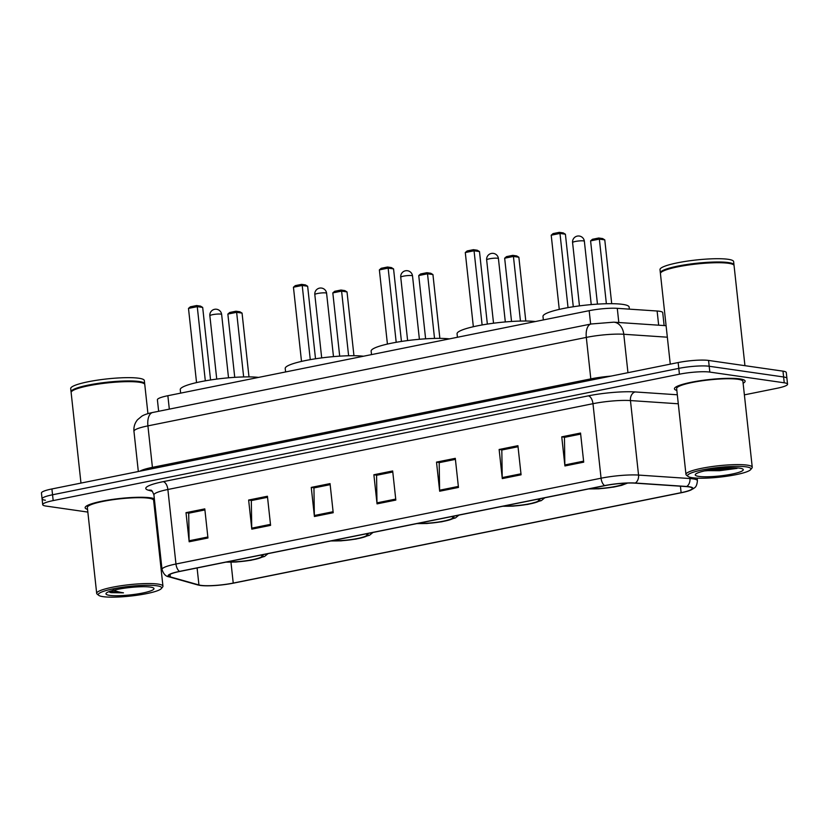 <?xml version="1.0" encoding="UTF-8"?>
<svg xmlns="http://www.w3.org/2000/svg" width="829" height="829" viewBox="0 0 829 829"><rect width="100%" height="100%" fill="white"/><g stroke="black" fill="none" stroke-linecap="round" stroke-linejoin="round"><path stroke-width="1.24" d="M158.65 411.288L157.396 399.785A22.217 3.399 -6.2 0 1 167.862 395.713L589.17 310.678A22.217 3.399 -6.2 0 1 617.284 308.336L657.117 311.01A22.217 3.399 -6.2 0 1 659.428 311.248A22.217 3.399 -6.2 0 1 662.723 312.637L664.133 325.559M744.38 394.863L777.084 388.262A22.217 3.399 173.8 0 0 787.55 384.19L786.286 372.542A22.217 3.399 173.8 0 0 782.98 371.154L708.567 360.439A22.217 3.399 173.8 0 0 678.153 362.553L51.916 488.955A22.217 3.399 173.8 0 0 41.45 493.027L42.082 498.851A22.217 3.399 173.8 0 0 45.388 500.239M787.55 384.19A22.217 3.399 173.8 0 0 784.244 382.801L709.831 372.086L709.199 366.263A22.217 3.399 173.8 0 0 678.785 368.377L52.548 494.778A22.217 3.399 173.8 0 0 42.082 498.851A22.217 3.399 173.8 0 1 52.548 494.778L678.785 368.377A22.217 3.399 173.8 0 1 709.199 366.263L783.612 376.977L709.199 366.263L708.567 360.439M786.918 378.366A22.217 3.399 173.8 0 0 783.612 376.977A22.217 3.399 173.8 0 1 786.918 378.366M739.841 378.894A35.554 5.44 173.8 0 0 699.831 380.77A35.554 5.44 173.8 0 0 674.433 388.801A35.554 5.44 173.8 0 0 676.847 390.438A35.554 5.44 173.8 0 1 674.433 388.801A35.554 5.44 173.8 0 1 699.831 380.77A35.554 5.44 173.8 0 1 739.841 378.894A35.554 5.44 173.8 0 1 745.126 381.122A35.554 5.44 173.8 0 0 739.841 378.894M150.546 497.835A35.554 5.44 173.8 0 0 110.537 499.7A35.554 5.44 173.8 0 0 85.138 507.742A35.554 5.44 173.8 0 0 87.553 509.379A35.554 5.44 173.8 0 1 85.138 507.742A35.554 5.44 173.8 0 1 110.537 499.7A35.554 5.44 173.8 0 1 150.546 497.835A35.554 5.44 173.8 0 1 154.339 498.726A35.554 5.44 173.8 0 0 150.546 497.835M688.754 486.841A23.699 3.627 -6.2 0 1 692.288 488.333A23.699 3.627 -6.2 0 1 681.117 492.675L233.229 583.077A23.699 3.627 -6.2 0 1 198.939 584.963L170.339 576.901A23.699 3.627 -6.2 0 1 168.67 575.792A23.699 3.627 -6.2 0 1 179.831 571.44L604.921 485.649A23.699 3.627 -6.2 0 1 634.91 483.141L686.298 486.592A23.699 3.627 -6.2 0 1 688.754 486.841M689.262 486.747A24.29 3.72 173.8 0 0 686.744 486.488L635.346 483.027A24.29 3.72 173.8 0 0 604.61 485.597L179.52 571.399A24.29 3.72 173.8 0 0 169.79 576.994L198.39 585.056A24.29 3.72 173.8 0 0 200.577 585.471A24.29 3.72 173.8 0 0 233.54 583.119L681.428 492.716A24.29 3.72 173.8 0 0 689.407 490.623A24.29 3.72 173.8 0 0 689.262 486.747M743.116 383.247A35.554 5.44 173.8 0 0 745.126 381.122A35.554 5.44 173.8 0 1 743.116 383.247M153.831 502.177A35.554 5.44 173.8 0 0 154.66 501.68A35.554 5.44 173.8 0 1 153.831 502.177M155.085 513.804L155.956 513.628M709.831 372.086A22.217 3.399 173.8 0 0 679.417 374.2L53.18 500.592A22.217 3.399 173.8 0 0 42.714 504.674A22.217 3.399 173.8 0 0 46.02 506.063L87.843 512.084M251.798 529.151L248.638 500.042L267.425 496.25L270.586 525.358L251.798 529.151A5.927 2.995 78.6 0 1 251.736 528.146L270.472 524.363M189.167 541.783L186.007 512.674L204.794 508.882L207.955 537.99L189.167 541.783A5.927 2.995 78.6 0 1 189.105 540.777L207.851 536.995M439.671 491.224L436.51 462.116L455.297 458.333L458.458 487.431L439.671 491.224A5.927 2.995 78.6 0 1 439.608 490.219L458.344 486.436M502.291 478.592L499.131 449.484L517.918 445.691L521.078 474.799L502.291 478.592A5.927 2.995 78.6 0 1 502.229 477.587L520.975 473.805M564.922 465.95L561.751 436.842L580.538 433.049L583.709 462.157L564.922 465.95A5.927 2.995 78.6 0 1 564.85 464.945L583.595 461.162M314.419 516.508L311.258 487.4L330.046 483.608L333.206 512.716L314.419 516.508A5.927 2.995 78.6 0 1 314.357 515.503L333.103 511.721M377.04 503.866L373.879 474.758L392.666 470.965L395.827 500.074L377.04 503.866A5.927 2.995 78.6 0 1 376.977 502.861L395.723 499.079M248.638 500.042L251.736 500.488L267.539 497.296L251.322 500.571L251.736 528.146M189.116 513.13L204.908 509.939L188.701 513.213L189.105 540.777M436.51 462.116L439.608 462.572L455.411 459.38L439.194 462.655L439.608 490.219M499.131 449.484L502.229 449.929L518.032 446.738L501.814 450.012L502.229 477.587M561.751 436.842L564.86 437.287L580.652 434.095L564.445 437.37L564.85 464.945M311.258 487.4L314.357 487.846L330.16 484.654L313.942 487.929L314.357 515.503M373.879 474.758L376.988 475.204L392.78 472.012L376.573 475.297L376.977 502.861M186.007 512.674L189.116 513.12M692.339 477.722A31.854 4.87 173.8 0 0 725.8 476.385A31.854 4.87 173.8 0 0 750.628 469.639A31.854 4.87 173.8 0 0 746.193 466.851A31.854 4.87 173.8 0 0 708.018 468.893A31.854 4.87 173.8 0 0 688.07 476.437A31.854 4.87 173.8 0 0 692.339 477.722M750.628 469.639L751.934 468.053A33.336 5.098 173.8 0 0 752.245 467.224A33.336 5.098 173.8 0 0 747.292 465.142A33.336 5.098 173.8 0 0 709.779 466.893A33.336 5.098 173.8 0 0 685.966 474.426A33.336 5.098 173.8 0 0 686.453 475.172L688.07 476.437M752.245 467.224L742.919 381.361A33.336 5.098 173.8 0 0 737.955 379.267A33.336 5.098 173.8 0 0 700.453 381.029A33.336 5.098 173.8 0 0 676.64 388.563L685.966 474.426M744.939 365.672L734.069 265.622A37.036 5.668 173.8 0 0 733.53 264.793A37.036 5.668 173.8 0 0 728.556 263.301A37.036 5.668 173.8 0 0 689.655 264.845A37.036 5.668 173.8 0 0 660.775 272.7A37.036 5.668 173.8 0 0 660.433 273.622L670.267 364.149M733.53 264.793L733.126 264.482A36.663 5.606 173.8 0 0 728.204 263A36.663 5.606 173.8 0 0 689.697 264.534A36.663 5.606 173.8 0 0 661.107 272.306L660.775 272.7M733.955 265.27A37.036 5.668 173.8 0 0 733.986 264.897A37.036 5.668 173.8 0 0 728.484 262.575A37.036 5.668 173.8 0 0 686.806 264.524A37.036 5.668 173.8 0 0 660.35 272.896A37.036 5.668 173.8 0 0 660.464 273.249M733.986 264.897L733.634 261.622A37.036 5.668 173.8 0 0 728.131 259.301A37.036 5.668 173.8 0 0 686.443 261.249A37.036 5.668 173.8 0 0 659.998 269.622L660.35 272.896M739.686 468.167A24.155 3.699 173.8 0 0 714.318 469.173A24.155 3.699 173.8 0 0 695.479 474.292A24.155 3.699 173.8 0 0 698.847 476.406A24.155 3.699 173.8 0 0 727.789 474.851A24.155 3.699 173.8 0 0 742.929 469.141A24.155 3.699 173.8 0 0 739.686 468.167M704.505 470.913L737.064 468.385L719.385 470.706L705.842 470.623M735.561 467.825L719.282 469.794L709.406 469.939M629.356 309.144L629.138 307.093A43.326 6.632 173.8 0 0 622.693 304.378A43.326 6.632 173.8 0 0 573.927 306.657A43.326 6.632 173.8 0 0 542.985 316.45L543.358 319.932M590.279 488.602A20 3.057 173.8 0 0 611.149 487.214A20 3.057 173.8 0 0 624.641 483.183M606.372 303.735L599.357 239.104L604.776 239.882L611.709 303.694M590.59 240.876L592.455 239.28L598.714 238.016L599.357 239.104L590.59 240.876L597.46 304.129M598.714 238.016L602.59 238.565L604.776 239.882M568.031 307.621L559.979 233.436L565.399 234.213L573.285 306.761M551.212 235.208L553.078 233.602L559.337 232.348L559.979 233.436L551.212 235.208L559.264 309.393M559.337 232.348L563.212 232.897L565.399 234.213M103.045 596.652A31.854 4.87 173.8 0 0 136.505 595.326A31.854 4.87 173.8 0 0 161.334 588.569A31.854 4.87 173.8 0 0 156.899 585.792A31.854 4.87 173.8 0 0 118.723 587.834A31.854 4.87 173.8 0 0 98.775 595.367A31.854 4.87 173.8 0 0 103.045 596.652M161.334 588.569L162.639 586.994A33.336 5.098 173.8 0 0 162.95 586.165A33.336 5.098 173.8 0 0 157.997 584.082A33.336 5.098 173.8 0 0 120.485 585.834A33.336 5.098 173.8 0 0 96.682 593.367A33.336 5.098 173.8 0 0 97.159 594.103L98.775 595.367M162.95 586.165L153.624 500.301A33.336 5.098 173.8 0 0 148.671 498.208A33.336 5.098 173.8 0 0 111.159 499.97A33.336 5.098 173.8 0 0 87.346 507.493L96.682 593.367M147.935 413.64L144.774 384.563A37.036 5.668 173.8 0 0 144.236 383.734A37.036 5.668 173.8 0 0 139.272 382.242A37.036 5.668 173.8 0 0 100.361 383.786A37.036 5.668 173.8 0 0 71.491 391.64A37.036 5.668 173.8 0 0 71.139 392.563L80.973 483.089M144.236 383.734L143.832 383.423A36.663 5.606 173.8 0 0 138.92 381.941A36.663 5.606 173.8 0 0 100.402 383.475A36.663 5.606 173.8 0 0 71.812 391.247L71.491 391.64M144.66 384.2A37.036 5.668 173.8 0 0 144.692 383.827A37.036 5.668 173.8 0 0 139.189 381.516A37.036 5.668 173.8 0 0 97.511 383.464A37.036 5.668 173.8 0 0 71.056 391.827A37.036 5.668 173.8 0 0 71.18 392.19M144.692 383.827L144.339 380.552A37.036 5.668 173.8 0 0 138.837 378.242A37.036 5.668 173.8 0 0 97.159 380.19A37.036 5.668 173.8 0 0 70.703 388.552L71.056 391.827M108.827 591.699L111.262 592.673L123.469 592.828C118.723 592.113 115.293 591.056 113.179 589.678M150.391 587.098A24.155 3.699 173.8 0 0 125.024 588.113A24.155 3.699 173.8 0 0 106.195 593.232A24.155 3.699 173.8 0 0 109.552 595.346A24.155 3.699 173.8 0 0 138.505 593.792A24.155 3.699 173.8 0 0 153.634 588.072A24.155 3.699 173.8 0 0 150.391 587.098M123.469 592.828L110.039 591.264M110.64 592.569L109.811 592.279M535.389 321.538A43.326 6.632 173.8 0 0 486.799 324.18A43.326 6.632 173.8 0 0 457.059 333.786L457.442 337.268M504.364 505.939A20 3.057 173.8 0 0 526.363 504.374A20 3.057 173.8 0 0 538.829 500.146A20 3.057 173.8 0 0 537.555 499.245M520.457 321.072L513.431 256.441L518.861 257.228L525.793 321.03M504.664 258.213L506.529 256.617L512.799 255.353L513.431 256.441L504.664 258.213L511.534 321.476M512.799 255.353L516.674 255.912L518.861 257.228M482.115 324.968L474.053 250.772L479.483 251.56L487.359 324.098M465.287 252.544L467.162 250.949L473.421 249.684L474.053 250.772L465.287 252.544L473.349 326.73M473.421 249.684L477.297 250.244L479.483 251.56M449.463 338.885A43.326 6.632 173.8 0 0 400.884 341.527A43.326 6.632 173.8 0 0 371.143 351.133L371.516 354.615M418.438 523.286A20 3.057 173.8 0 0 440.437 521.71A20 3.057 173.8 0 0 452.914 517.483A20 3.057 173.8 0 0 451.629 516.581M434.531 338.419L427.515 273.788L432.935 274.565L439.867 338.377M418.749 275.56L420.614 273.964L426.873 272.7L427.515 273.788L418.749 275.56L425.619 338.812M426.873 272.7L430.748 273.249L432.935 274.565M396.2 342.304L388.138 268.119L393.557 268.897L401.443 341.444M379.371 269.891L381.236 268.285L387.495 267.021L388.138 268.119L379.371 269.891L387.423 344.076M387.495 267.021L391.371 267.58L393.557 268.897M363.548 356.221A43.326 6.632 173.8 0 0 314.968 358.864A43.326 6.632 173.8 0 0 285.217 368.47L285.601 371.952M332.522 540.622A20 3.057 173.8 0 0 354.522 539.057A20 3.057 173.8 0 0 366.988 534.829A20 3.057 173.8 0 0 365.713 533.928M348.615 355.755L341.589 291.124L347.019 291.912L353.952 355.714M332.823 292.896L334.698 291.3L340.957 290.036L341.589 291.124L332.823 292.896L339.693 356.159M340.957 290.036L344.833 290.596L347.019 291.912M310.274 359.651L302.212 285.456L307.642 286.243L315.517 358.781M293.445 287.228L295.321 285.632L301.58 284.368L302.212 285.456L293.445 287.228L301.507 361.413M301.58 284.368L305.455 284.927L307.642 286.243M258.586 377.402A43.326 6.632 173.8 0 0 210.006 380.055A43.326 6.632 173.8 0 0 180.256 389.661L180.639 393.133M227.56 561.803A20 3.057 173.8 0 0 249.56 560.238A20 3.057 173.8 0 0 262.037 556.01A20 3.057 173.8 0 0 260.752 555.109M243.653 376.946L236.638 312.315L242.058 313.093L248.99 376.905M227.861 314.077L229.737 312.481L235.996 311.217L236.638 312.315L227.861 314.077L234.742 377.34M235.996 311.217L239.871 311.777L242.058 313.093M205.312 380.832L197.261 306.647L202.68 307.424L210.566 379.962M188.494 308.409L190.359 306.813L196.618 305.549L197.261 306.647L188.494 308.409L196.546 382.594M196.618 305.549L200.494 306.108L202.68 307.424M658.661 325.186L657.117 311.01M618.817 322.512L617.284 308.336M590.631 324.098L589.17 310.678M169.323 409.132L167.862 395.713M678.153 362.553L679.417 374.2M782.98 371.154L784.244 382.801M51.916 488.955L53.18 500.592M667.335 337.196L623.781 334.263L627.957 372.687M591.129 323.994A14.818 7.492 78.6 0 0 586.31 337.403L147.914 425.878A29.626 4.528 173.8 0 0 133.956 431.318C133.573 426.956 134.764 423.091 137.552 419.733L141.883 416.137C144.339 414.666 147.956 413.443 152.733 412.479L591.129 323.994L613.792 322.17A14.818 11.078 93.9 0 1 623.781 334.263A29.626 4.528 173.8 0 0 586.31 337.403L590.808 378.884A29.626 4.528 -6.2 0 1 610.973 376.117M152.733 412.479A14.818 7.492 78.6 0 0 147.914 425.878L152.422 467.359L590.808 378.884A3.699 1.876 -101.4 0 1 590.828 380.179M139.811 471.214A29.626 4.528 -6.2 0 1 152.422 467.359A3.699 1.876 -101.4 0 1 152.432 468.665M681.117 492.675L680.422 486.198M179.52 571.399A7.409 3.751 -101.4 0 1 175.966 564.01L601.066 478.209A29.626 4.528 -6.2 0 1 638.548 475.079L689.935 478.54A29.626 4.528 -6.2 0 1 693.013 478.851A29.626 4.528 -6.2 0 1 697.417 480.706L697.137 478.136M686.744 486.488A7.409 5.544 93.9 0 0 689.935 478.54L689.79 477.203M635.346 483.027A7.409 5.544 93.9 0 0 638.548 475.079L630.454 400.562A29.626 4.528 173.8 0 0 592.973 403.692L601.066 478.209A7.409 3.751 78.6 0 0 604.61 485.597M169.79 576.994A7.409 6.839 105.7 0 1 168.94 576.818C165.79 576.476 163.479 574.02 162.018 569.44A29.626 4.528 -6.2 0 1 175.966 564.01L167.872 489.493A29.626 4.528 173.8 0 0 153.925 494.923C152.546 491.442 151.541 489.887 150.909 490.25L151.189 490.333M198.39 585.056A7.409 6.839 105.7 0 1 197.54 584.87L168.94 576.818M152.287 491.286L148.381 490.188A37.036 5.668 -6.2 0 1 163.209 481.659L588.3 395.858A37.036 5.668 -6.2 0 1 635.149 391.941L677.314 394.78M678.298 403.785L630.454 400.562A7.409 5.544 -86.1 0 1 635.149 391.941M588.3 395.858A7.409 3.751 78.6 0 1 592.973 403.692L167.872 489.493A7.409 3.751 78.6 0 0 163.209 481.659M150.992 490.281A7.409 6.839 -74.3 0 0 148.381 490.188M170.339 576.901L170.059 574.342M198.939 584.963L197.095 567.958M233.229 583.077L230.97 562.228M589.326 488.789A21.108 3.233 173.8 0 0 611.263 487.379A21.108 3.233 173.8 0 0 625.719 483.131M572.58 242.555A5.927 0.902 -6.2 0 1 575.367 241.467A5.927 0.902 -6.2 0 1 583.481 240.897A5.927 0.902 -6.2 0 1 584.362 241.27A5.927 5.927 0 0 0 577.295 236.099A5.927 5.927 0 0 0 572.58 242.555L579.461 305.88M503.41 506.136A21.108 3.233 173.8 0 0 530 503.897A21.108 3.233 173.8 0 0 538.508 499.048M486.654 259.892A5.927 0.902 -6.2 0 1 489.452 258.803A5.927 0.902 -6.2 0 1 497.555 258.244A5.927 0.902 -6.2 0 1 498.436 258.617A5.927 5.927 0 0 0 491.379 253.446A5.927 5.927 0 0 0 486.654 259.892L493.535 323.227M417.484 523.472A21.108 3.233 173.8 0 0 444.075 521.234A21.108 3.233 173.8 0 0 452.593 516.394M400.739 277.238A5.927 0.902 -6.2 0 1 403.526 276.15A5.927 0.902 -6.2 0 1 411.64 275.58A5.927 0.902 -6.2 0 1 412.521 275.953A5.927 5.927 0 0 0 405.454 270.782A5.927 5.927 0 0 0 400.739 277.238L407.619 340.564M331.569 540.819A21.108 3.233 173.8 0 0 358.159 538.581A21.108 3.233 173.8 0 0 366.667 533.731M314.813 294.575A5.927 0.902 -6.2 0 1 317.611 293.487A5.927 0.902 -6.2 0 1 325.714 292.927A5.927 0.902 -6.2 0 1 326.595 293.29A5.927 5.927 0 0 0 319.538 288.129A5.927 5.927 0 0 0 314.813 294.575L321.693 357.91M226.607 562A21.108 3.233 173.8 0 0 253.197 559.762A21.108 3.233 173.8 0 0 261.705 554.912M209.861 315.756A5.927 0.902 -6.2 0 1 212.649 314.668A5.927 0.902 -6.2 0 1 220.763 314.108A5.927 0.902 -6.2 0 1 221.644 314.481A5.927 5.927 0 0 0 214.576 309.31A5.927 5.927 0 0 0 209.861 315.756L216.742 379.091M133.956 431.318L138.329 471.514M613.792 322.17L666.091 325.693M200.577 585.471L197.54 584.87M689.407 490.623L693.666 488.509C694.256 487.587 696.723 487.929 697.417 480.706M42.714 504.674L42.082 498.851M162.018 569.44L153.925 494.923M588.6 488.934L598.787 488.809L613.761 487.069L621.636 485.348L627.626 483.058M591.243 304.606L584.362 241.27M502.685 506.281L512.871 506.156L527.835 504.405L541.347 500.592L544.829 497.773M505.317 321.942L498.436 258.617M416.759 523.617L426.945 523.493L441.919 521.752L455.422 517.938L458.914 515.11M419.401 339.289L412.521 275.953M330.844 540.964L341.03 540.84L355.993 539.088L369.506 535.275L372.988 532.456M333.476 356.625L326.595 293.29M225.882 562.145L236.068 562.021L251.042 560.28L264.544 556.456L268.036 553.637M228.524 377.806L221.644 314.481"/></g></svg>
